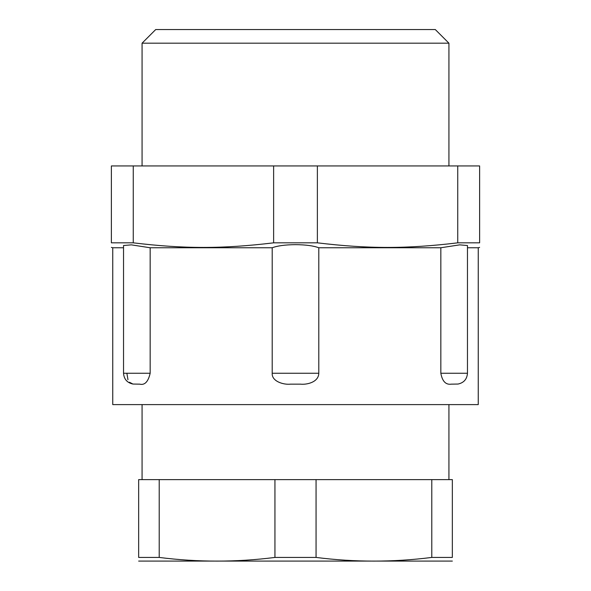 <?xml version="1.0" encoding="UTF-8"?>
<svg xmlns="http://www.w3.org/2000/svg" width="591" height="591" viewBox="0 0 591 591"><rect width="100%" height="100%" fill="white"/><g stroke="black" fill="none" stroke-linecap="round" stroke-linejoin="round"><path stroke-width="0.89" d="M274.941 557.431L274.941 479.619L138.656 479.619L138.656 557.431C138.656 562.329 138.656 562.329 138.656 557.431C138.656 562.329 138.656 562.329 138.656 557.431L159.215 557.431C197.793 562.329 236.363 562.329 274.941 557.431L316.059 557.431C354.637 562.329 393.207 562.329 431.785 557.431L452.344 557.431C452.344 562.329 452.344 562.329 452.344 557.431C452.344 562.329 452.344 562.329 452.344 557.431L452.344 479.619L316.059 479.619L316.059 557.431M138.656 561.088L452.344 561.088M274.941 479.619L316.059 479.619M159.215 479.619L159.215 557.431M431.785 557.431L431.785 479.619M123.534 247.762L112.748 247.762L112.748 404.606L478.252 404.606L478.252 247.762L479.619 247.4M150.166 373.239L123.534 373.239C123.992 379.178 127.131 382.783 132.953 384.047L139.727 384.15C144.736 385.391 148.215 381.756 150.166 373.239L150.166 247.762L272.207 247.762L272.207 373.239C271.557 381.269 283.37 384.97 290.609 384.15L300.391 384.15C306.759 384.867 318.63 382.281 318.793 373.239L318.793 247.762L440.834 247.762L440.834 373.239C442.304 381.306 445.777 384.94 451.273 384.15L458.047 384.047C463.869 382.783 467.008 379.178 467.466 373.239L440.834 373.239M132.953 384.047L129.466 382.251M127.966 379.71L126.873 373.239M467.466 247.762L478.252 247.762M155.706 29.55L435.294 29.55L448.931 43.187L142.069 43.187L155.706 29.55M150.166 247.762L131.357 244.859L123.541 245.509M300.391 384.15L290.609 384.15M273.626 242.835L273.626 165.938L111.381 165.938L111.381 242.835C111.381 248.959 111.381 248.959 111.381 242.835C111.381 248.959 111.381 248.959 111.381 242.835L133.256 242.835C184.244 248.959 222.63 248.959 273.626 242.835L317.374 242.835C368.37 248.959 406.756 248.959 457.744 242.835L479.619 242.835C479.619 248.959 479.619 248.959 479.619 242.835C479.619 248.959 479.619 248.959 479.619 242.835L479.619 165.938L317.374 165.938L317.374 242.835M318.793 247.762C313.437 245.767 305.673 244.733 295.5 244.659C285.327 244.733 277.563 245.767 272.207 247.762M467.459 245.509L459.643 244.859L440.834 247.762M133.256 165.938L133.256 242.835M273.626 165.938L317.374 165.938M457.744 242.835L457.744 165.938M318.793 373.239L272.207 373.239M448.931 479.619L448.931 404.606M142.069 479.619L142.069 404.606M123.534 245.509L123.534 373.239M112.748 247.762L111.381 247.4M467.466 245.509L467.466 373.239M448.931 165.938L448.931 43.187M142.069 165.938L142.069 43.187"/></g></svg>
